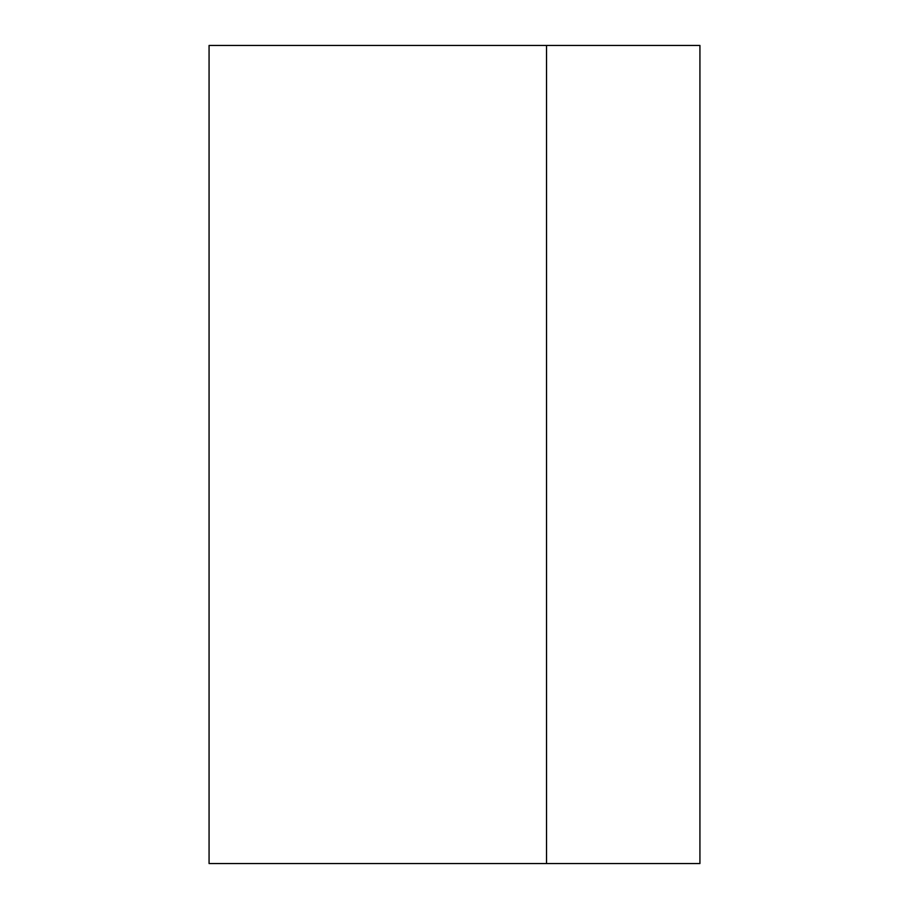<?xml version="1.0" encoding="UTF-8"?>
<svg xmlns="http://www.w3.org/2000/svg" width="909" height="909" viewBox="0 0 909 909"><rect width="100%" height="100%" fill="white"/><g stroke="black" fill="none" stroke-linecap="round" stroke-linejoin="round"><path stroke-width="1.36" d="M546.536 45.45L546.536 863.55L699.93 863.55L699.93 45.45L209.07 45.45L209.07 863.55L546.536 863.55"/></g></svg>
